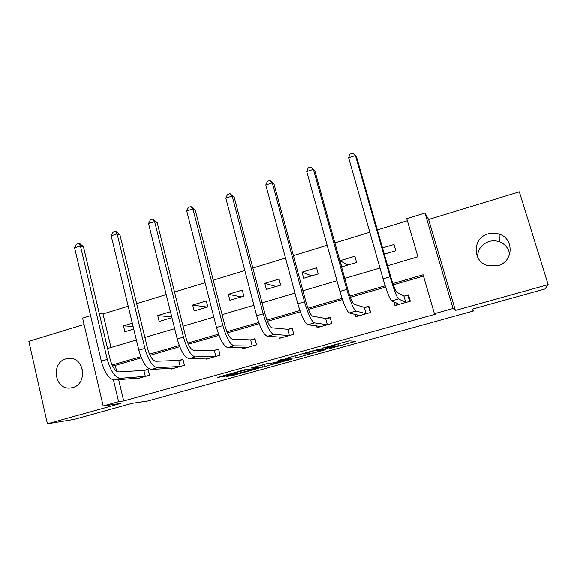 <?xml version="1.0" encoding="UTF-8"?>
<svg xmlns="http://www.w3.org/2000/svg" width="577" height="577" viewBox="0 0 577 577"><rect width="100%" height="100%" fill="white"/><g stroke="black" fill="none" stroke-linecap="round" stroke-linejoin="round"><path stroke-width="0.87" d="M329.005 348.746L355.973 341.245L349.042 340.884L321.851 348.306L335.028 345.443L324.894 348.746L338.951 345.522L329.005 348.746M72.659 387.585C87.661 384.087 84.639 357.358 69.413 358.31L66.03 358.822C50.899 362.5 54.353 389.518 69.846 388.047L72.659 387.585M477.518 257.104C477.713 249.423 481.564 244.215 489.065 241.489C492.513 240.515 495.917 240.595 499.293 241.741C505.185 244.057 508.64 248.254 509.657 254.334M497.857 265.68C513.472 261.98 514.403 238.597 499.155 234.111C495.542 232.892 491.892 232.805 488.207 233.865C471.914 237.875 472.195 262.585 488.632 265.86L497.857 265.68M228.218 375.916L226.804 376.428L232.906 375.447L258.922 368.184L244.807 369.691L217.731 377.344L224.893 376.247L237.133 372.785L234.918 372.792L246.61 369.72L254.183 369.23L228.218 375.916M118.638 379.616L123.709 400.943L118.602 401.65L103.182 405.948L82.59 318.1L90.603 315.641M548.15 284.641L519.336 191.852L428.603 219.498L455.368 310.419L548.15 284.641L544.976 288.976L472.036 309.178L473.364 310.989L147.662 401.008L132.306 403.273L74.296 419.342L47.408 423.785L120.607 403.446L103.182 405.948M455.368 310.419L453.053 308.479L434.409 313.672L423.1 274.796L392.843 283.574M123.709 400.943L435.383 314.184L434.409 313.672M295.539 357.985L325.334 349.727L317.025 349.777L314.256 350.412L285.896 358.36L295.539 357.985L294.948 355.771M290.058 359.103L290.188 359.586L262.557 367.116L251.485 367.967M282.831 359.457L283.026 360.207L274.104 362.745L267.007 363.661L251.449 367.917M283.018 360.149L278.705 360.373M290.188 359.586L291.796 359.017L281.828 359.507L278.691 360.337M84.083 324.483L28.85 341.31L47.408 423.785M473.364 310.989L472.765 308.976M423.475 276.087L393.276 284.836M385.566 287.072L350.34 297.278M342.435 299.564L308.406 309.423M300.328 311.76L267.447 321.288M259.196 323.675L227.417 332.886M219.008 335.316L188.297 344.217M179.735 346.698L150.049 355.295M141.351 357.819L115.249 365.378L116.633 371.177M393.903 301.865L394.949 305.55L410.319 301.187L408.494 294.833L404.326 296.023M354.913 314.292L355.591 316.723L370.629 312.453L368.862 306.156L364.787 307.325M316.585 325.846L317.076 327.657L331.789 323.473L330.08 317.242L326.092 318.381M278.994 336.925L279.376 338.353L293.78 334.263L292.128 328.082L288.226 329.2M242.16 347.65L242.47 348.833L256.57 344.83L254.969 338.699L251.146 339.795M206.068 358.086L206.328 359.089L220.14 355.172L218.589 349.099L214.846 350.167M170.713 368.263L170.929 369.136L184.452 365.299L182.959 359.276L179.296 360.322M136.064 378.209L136.251 378.981L149.501 375.216L148.051 369.251L144.466 370.275M407.376 220.746L377.372 229.927M369.792 232.25L334.898 242.931M327.152 245.304L293.412 255.64M285.5 258.056L252.87 268.045M244.821 270.512L213.259 280.177M205.059 282.687L174.528 292.034M166.205 294.58L136.662 303.625M128.217 306.214L103.016 313.924L110.993 347.469M384.296 254.168L395.808 250.728L394.012 244.482L382.515 247.937M354.848 256.26L340.012 260.717L341.728 266.891L356.586 262.448L354.848 256.26M316.528 267.786L302.002 272.149L303.668 278.265L318.208 273.924L316.528 267.786M279.016 279.066L264.793 283.343L266.401 289.409L280.638 285.153L279.016 279.066M242.282 290.108L228.355 294.299L229.913 300.314L243.855 296.145L242.282 290.108M206.314 300.927L192.675 305.031L194.175 310.989L207.835 306.906L206.314 300.927M170.467 311.71L157.716 315.547L159.173 321.454L171.939 317.638M132.321 323.178L123.464 325.846L124.87 331.703L133.749 329.056M103.016 313.924L99.309 313.599M387.607 265.759L417.871 256.823L406.763 218.647L424.982 213.057L453.053 308.479M428.603 219.498L424.982 213.057M113.453 379.904L118.602 401.65M385.147 285.803L349.886 296.03M342.017 298.316L307.938 308.205M299.896 310.534L266.956 320.091M258.756 322.471L226.912 331.703M218.56 334.126L187.777 343.055M179.281 345.522L149.515 354.155M140.882 356.658L112.097 365.01M107.582 348.479L136.388 339.968M144.906 337.451L174.68 328.659M183.075 326.178L213.851 317.09M222.109 314.645L253.93 305.247M262.052 302.846L294.955 293.13M302.925 290.772L336.954 280.725M344.765 278.417L379.962 268.017M115.249 365.378L112.327 365.501M384.044 253.274L384.917 253.988M340.012 260.717L347.924 265.038M302.002 272.149L311.681 275.871M264.793 283.343L276.167 286.488M228.355 294.299L241.352 296.895M192.675 305.031L207.222 307.094M157.716 315.547L171.758 316.903M123.464 325.846L133.114 326.431M82.691 375.281L82.468 369.561M338.475 343.777L348.775 340.913M295.193 355.706L303.524 353.477M320.588 350.996L321.8 350.578L314.378 350.65L303.596 353.968L308.969 353.831L320.588 350.996M266.675 363.712L264.663 364.267L265.24 366.496M262.246 364.852L264.663 364.267M275.691 363.106L287.151 359.933L282.167 360.683L273.303 363.207L275.691 363.106M396.32 302.925L396.904 304.995M408.869 296.145L407.961 295.626L409.612 301.389M406.15 302.37L405.739 302.42L403.914 296.066L396.514 292.063C395.288 290.7 393.42 285.788 390.917 277.335L356.557 157.052L355.432 155.559L390.038 276.772C393.831 289.567 396.644 296.939 398.469 298.893L405.739 302.42M348.631 157.795L350.03 154.109L352.749 153.215L355.432 155.559L348.631 157.795L383.034 278.814C386.814 291.587 389.663 298.936 391.588 300.855L399.096 304.375M403.914 296.066L407.961 295.626M357.495 314.898L357.827 316.088M369.092 306.986L368.66 306.849L370.261 312.561M366.546 313.614L366.106 313.672L364.347 307.375L354.062 304.267C352.446 303.033 350.412 298.237 347.953 289.878L314.818 170.749L313.39 169.378L346.755 289.416C350.477 302.067 353.542 309.272 355.944 311.032L366.106 313.672M306.74 171.564L308.226 167.893L310.873 167.013L313.39 169.378L306.74 171.564L339.911 291.414C343.625 304.043 346.734 311.219 349.222 312.95L359.644 315.569M364.347 307.375L368.66 306.849M319.369 326.193L319.571 326.943M330.246 317.84L331.746 323.488M327.794 324.613L327.332 324.678L325.623 318.439L312.583 316.189C310.614 315.078 308.421 310.39 305.998 302.124L274.039 184.135L272.315 182.88L304.49 301.764C308.147 314.27 311.457 321.31 314.4 322.882L327.332 324.678M265.824 185.015L267.382 181.351L269.971 180.5L272.315 182.88L265.824 185.015L297.804 303.718C301.461 316.196 304.8 323.214 307.829 324.757L321.043 326.524M325.623 318.439L330.195 317.833M269.971 180.5L274.039 184.135M282.002 337.083L282.131 337.574M289.87 335.374L289.38 335.453L287.728 329.272L272.055 327.837C269.74 326.842 267.396 322.262 265.016 314.09L234.19 197.211L232.185 196.072L263.206 313.823C266.805 326.193 270.339 333.073 273.808 334.472L289.38 335.453M225.838 198.163L227.468 194.507L229.999 193.677L232.185 196.072L225.838 198.163L256.678 315.734C260.27 328.075 263.84 334.934 267.389 336.304L283.257 337.249M287.728 329.272L292.272 328.623M229.999 193.677L234.19 197.211M252.74 345.911L252.228 345.998L250.634 339.867L232.437 339.226C229.797 338.346 227.309 333.867 224.972 325.781L195.228 209.999L192.956 208.968L222.881 325.608C226.422 337.833 230.173 344.563 234.132 345.796L252.228 345.998M186.753 211.009L188.455 207.367L190.929 206.552L192.956 208.968L186.753 211.009L216.505 327.469C220.032 339.673 223.818 346.38 227.857 347.585L246.271 347.751M250.634 339.867L255.099 339.197M190.929 206.552L195.228 209.999M216.389 356.233L215.848 356.319L214.305 350.246L193.706 350.354C190.756 349.583 188.131 345.205 185.83 337.206L157.139 222.506L154.607 221.575L183.472 337.119C186.948 349.215 190.908 355.793 195.343 356.867L215.848 356.319M148.541 223.566L150.308 219.945L152.725 219.145L154.607 221.575L148.541 223.566L177.24 338.944C180.709 351.011 184.698 357.574 189.206 358.613L210.05 358.028M214.305 350.246L218.705 349.561M152.725 219.145L157.139 222.506M180.789 366.337L180.226 366.438L178.733 360.416L155.833 361.245C152.58 360.575 149.825 356.29 147.568 348.378L119.879 234.731L117.109 233.901L144.95 348.378C148.376 360.337 152.523 366.777 157.413 367.693L180.226 366.438M111.173 235.856L112.998 232.242L115.371 231.464L117.109 233.901L111.173 235.856L138.855 350.16C142.274 362.096 146.457 368.515 151.412 369.403L174.579 368.104M178.733 360.416L183.068 359.709M115.371 231.464L116.482 231.803L119.879 234.731M145.909 376.24L145.325 376.341L143.882 370.376L118.79 371.891C115.249 371.321 112.371 367.131 110.149 359.305L83.434 246.696L80.427 245.961L107.286 359.377C110.654 371.213 114.996 377.509 120.312 378.281L145.325 376.341M74.621 247.865L76.51 244.266L78.825 243.508L80.427 245.961L74.621 247.865L101.328 361.123C104.689 372.93 109.053 379.212 114.441 379.954L139.829 377.964M143.882 370.376L148.152 369.655M78.825 243.508L80.03 243.804L83.434 246.696M338.454 343.69L338.951 345.522M337.877 343.856L338.331 345.508M334.826 344.7L335.028 345.443M334.22 344.866L334.371 345.428M353.925 341.137L354.127 341.873M323.445 349.741L323.603 350.326M297.588 355.129L298.186 357.365M321.569 349.749L321.8 350.578M261.987 364.924L262.557 367.116M286.971 359.255L287.151 359.933M284.706 359.37L284.894 360.055M253.938 368.53L254.082 369.1M246.494 369.266L246.61 369.72M235.517 372.879L235.618 373.269M224.655 375.288L224.893 376.247M221.864 376.067L222.08 376.904M257.284 368.263L257.392 368.667M232.704 374.668L232.906 375.447M230.014 375.418L230.187 376.089M398.469 298.893L391.588 300.855M390.038 276.772L383.034 278.814M355.944 311.032L349.222 312.95M346.755 289.416L339.911 291.414M314.4 322.882L307.829 324.757M304.49 301.764L297.804 303.718M273.808 334.472L267.389 336.304M263.206 313.823L256.678 315.734M234.132 345.796L227.857 347.585M222.881 325.608L216.505 327.469M195.343 356.867L189.206 358.613M183.472 337.119L177.24 338.944M157.413 367.693L151.412 369.403M144.95 348.378L138.855 350.16M120.312 378.281L114.441 379.954M107.286 359.377L101.328 361.123M499.155 234.111L499.293 241.741M69.846 388.047L70.899 387.953M303.502 353.398L303.61 353.788M253.995 368.53L254.147 369.1"/></g></svg>
